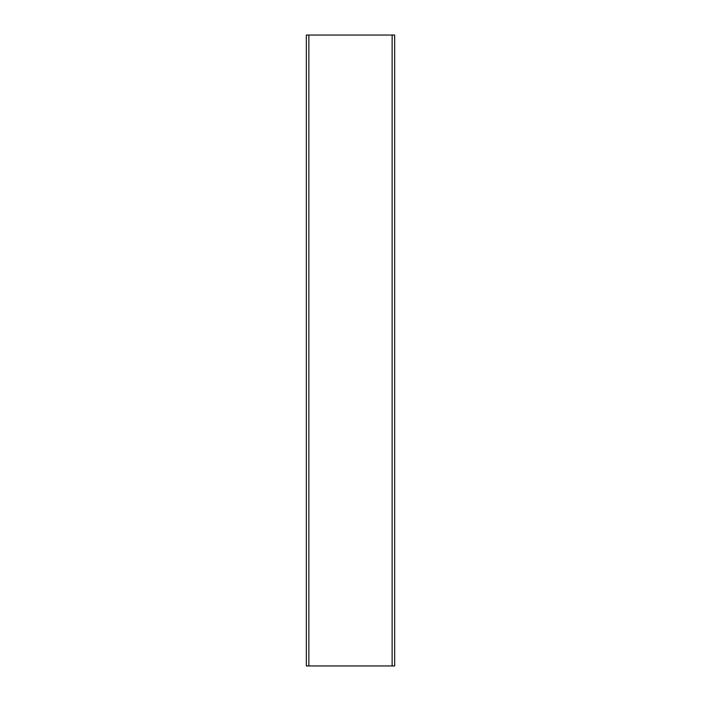 <?xml version="1.0" encoding="UTF-8"?>
<svg xmlns="http://www.w3.org/2000/svg" width="701" height="701" viewBox="0 0 701 701"><rect width="100%" height="100%" fill="white"/><g stroke="black" fill="none" stroke-linecap="round" stroke-linejoin="round"><path stroke-width="1.05" d="M306.337 665.95L306.337 35.05L306.337 665.95L308.861 665.95L308.861 35.05L306.337 35.05L308.861 35.05L308.861 665.95L392.139 665.95L392.139 35.05L308.861 35.05L392.139 35.05L392.139 665.95L394.663 665.95L394.663 35.05L392.139 35.05L394.663 35.05L394.663 665.95L306.337 665.95"/></g></svg>
